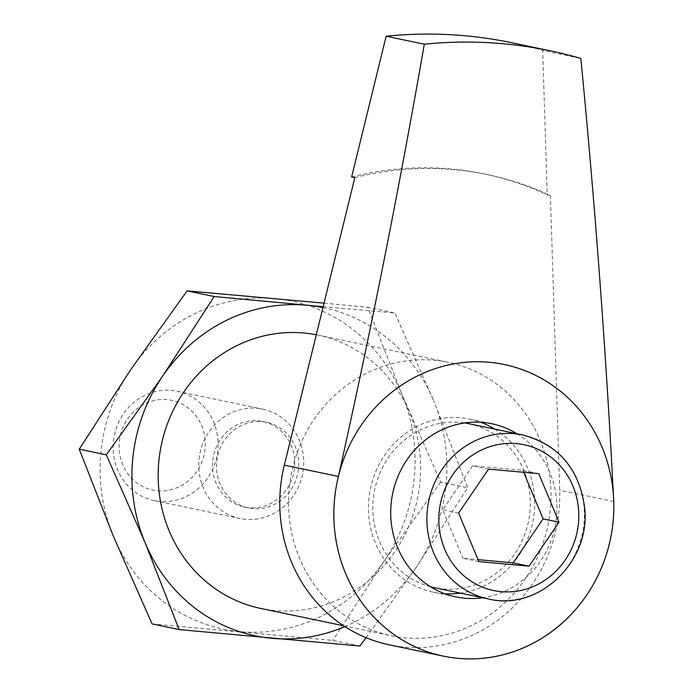 <?xml version="1.0" encoding="UTF-8"?>
<svg xmlns="http://www.w3.org/2000/svg" width="693" height="693" viewBox="0 0 693 693"><rect width="100%" height="100%" fill="white"/><g stroke="black" fill="none" stroke-linecap="round" stroke-linejoin="round"><path stroke-width="0.52" stroke-dasharray="3.46 2.6" d="M354.816 177.642A331.401 310.568 -78.2 0 1 487.569 174.636A331.401 310.568 -78.2 0 1 550.407 195.443L559.693 490.202A148.96 139.596 101.8 0 1 389.293 644.837M550.407 195.443L547.227 194.776L542.68 50.468L580.838 58.446M152.105 623.925L332.822 640.384L359.884 646.032M366.086 637.69L416.181 567.376L467.74 487.733L433.688 400.849A167.567 157.025 -78.2 0 1 416.181 567.376A167.567 157.025 -78.2 0 1 344.897 626.602M323.172 306.722L394.889 312.976L367.827 307.328L401.888 394.204A167.567 157.025 -78.2 0 1 384.381 560.732L332.822 640.384M324.047 303.144L367.827 307.328M440.687 482.077L384.381 560.732A167.567 157.025 -78.2 0 1 240.09 631.661A167.567 157.025 -78.2 0 1 113.306 536.053A167.567 157.025 -78.2 0 1 130.804 369.525A167.567 157.025 -78.2 0 1 275.095 298.605A167.567 157.025 -78.2 0 1 401.888 394.204L440.687 482.077L467.74 487.733M119.361 441.294A45.859 42.975 -78.2 0 1 187.768 407.675A45.859 42.975 -78.2 0 1 179.47 486.616A45.859 42.975 -78.2 0 1 119.361 441.294M113.444 441.155A55.856 52.339 -78.2 0 1 177.036 391.233A55.856 52.339 -78.2 0 1 216.848 456.618A55.856 52.339 -78.2 0 1 154.184 500.58A55.856 52.339 -78.2 0 1 113.444 441.155M199.064 459.052A55.856 52.339 -78.2 0 1 262.664 409.13A55.856 52.339 -78.2 0 1 302.469 474.514A55.856 52.339 -78.2 0 1 239.813 518.477A55.856 52.339 -78.2 0 1 199.064 459.052M212.76 460.576A43.754 41 -78.2 0 1 262.578 421.474A43.754 41 -78.2 0 1 293.754 472.687A43.754 41 -78.2 0 1 244.672 507.129A43.754 41 -78.2 0 1 212.76 460.576M216.727 461.408A43.754 41 -78.2 0 1 266.545 422.306A43.754 41 -78.2 0 1 297.73 473.518A43.754 41 -78.2 0 1 248.648 507.96A43.754 41 -78.2 0 1 216.727 461.408M289.345 487.153A139.639 130.856 -78.2 0 1 448.336 362.344A139.639 130.856 -78.2 0 1 547.86 525.796A139.639 130.856 -78.2 0 1 391.199 635.706A139.639 130.856 -78.2 0 1 289.345 487.153M322.955 307.605A167.567 157.025 -78.2 0 1 433.688 400.849L394.889 312.976M316.294 334.762A139.639 130.856 -78.2 0 1 317.966 335.091A139.639 130.856 -78.2 0 1 417.481 498.553A139.639 130.856 -78.2 0 1 260.828 608.463M351.637 176.975A331.401 310.568 -78.2 0 1 484.39 173.969A331.401 310.568 -78.2 0 1 547.227 194.776M511.815 42.749A465.453 436.192 -78.2 0 1 542.68 50.468M516.943 433.74A88.435 82.874 -78.2 0 1 554.954 527.278A88.435 82.874 -78.2 0 1 482.657 597.764M444.776 593.745A88.435 82.874 -78.2 0 1 433.48 592.238A88.435 82.874 -78.2 0 1 368.971 498.154A88.435 82.874 -78.2 0 1 469.663 419.109A88.435 82.874 -78.2 0 1 480.621 422.254M494.681 429.088A88.435 82.874 -78.2 0 1 532.692 522.626A88.435 82.874 -78.2 0 1 460.403 593.113M430.431 586.728A83.784 78.517 -78.2 0 1 373.31 498.553A83.784 78.517 -78.2 0 1 464.665 422.938M468.711 423.666A83.784 78.517 -78.2 0 1 528.421 521.734A83.784 78.517 -78.2 0 1 434.424 587.681M478.846 561.607L462.941 558.289L478.031 559.658M538.773 473.665L522.869 470.339L472.669 465.774L442.706 509.745L462.941 558.289M523.683 472.288L522.869 470.339M488.565 469.092L472.669 465.774M458.61 513.063L442.706 509.745M613.755 501.507L559.693 490.202M522.765 434.961A83.784 78.517 -78.2 0 1 582.484 533.038A83.784 78.517 -78.2 0 1 488.487 598.977M154.184 500.58L239.813 518.477M177.036 391.233L262.664 409.13M244.672 507.129L248.648 507.96M262.578 421.474L266.545 422.306M343.607 625.762L391.199 635.706M317.966 335.091L448.336 362.344M484.39 173.969L487.569 174.636M433.48 592.238L455.734 596.89M469.663 419.109L491.917 423.761"/><path stroke-width="1.04" d="M443.347 656.141A148.96 139.596 -78.2 0 1 334.693 497.661A148.96 139.596 -78.2 0 1 338.392 476.438L284.329 465.142A148.96 139.596 101.8 0 0 389.293 644.837L443.347 656.141A148.96 139.596 -78.2 0 0 613.755 501.507C606.15 353.473 595.174 205.786 580.838 58.446A465.453 436.192 -78.2 0 0 549.973 50.728A465.453 436.192 -78.2 0 0 424.307 44.196L386.148 36.218A465.453 436.192 -78.2 0 1 511.815 42.749L549.973 50.728M187.11 290.869L214.163 296.526L162.604 376.178L106.298 454.833L145.106 542.706L179.158 629.582L152.105 623.925L113.306 536.053L79.245 449.177L130.804 369.525L187.11 290.869L324.047 303.144M179.158 629.582L359.884 646.032L366.086 637.69M106.298 454.833L79.245 449.177M214.163 296.526L323.172 306.722M478.846 561.607L529.045 566.181L559.008 522.21L538.773 473.665L488.565 469.092L458.61 513.063L478.846 561.607M284.329 465.142L354.816 177.642L351.637 176.975L386.148 36.218M344.897 626.602A167.567 157.025 -78.2 0 1 271.89 638.305A167.567 157.025 -78.2 0 1 145.106 542.706A167.567 157.025 -78.2 0 1 162.604 376.178A167.567 157.025 -78.2 0 1 306.895 305.249A167.567 157.025 -78.2 0 1 322.955 307.605M343.607 625.762L260.828 608.463A139.639 130.856 -78.2 0 1 158.974 459.901A139.639 130.856 -78.2 0 1 316.294 334.762M424.307 44.196C399.359 187.76 370.72 331.843 338.392 476.438M334.71 497.661A148.943 139.579 -78.2 0 1 556.86 388.461A148.943 139.579 -78.2 0 1 529.911 644.854A148.943 139.579 -78.2 0 1 334.71 497.661M482.657 597.764A88.435 82.874 -78.2 0 1 455.734 596.89A88.435 82.874 -78.2 0 1 391.224 502.806A88.435 82.874 -78.2 0 1 491.917 423.761A88.435 82.874 -78.2 0 1 516.943 433.74M480.621 422.254A88.435 82.874 -78.2 0 1 494.681 429.088M460.403 593.113A88.435 82.874 -78.2 0 1 444.776 593.745M464.665 422.938A83.784 78.517 -78.2 0 1 468.711 423.666L522.765 434.961C558.601 444.707 579.209 468.823 584.589 507.302C591.337 561.035 538.859 611.547 488.487 598.977A83.784 78.517 -78.2 0 1 427.373 509.849A83.784 78.517 -78.2 0 1 522.765 434.961M488.487 598.977L434.424 587.681A83.784 78.517 -78.2 0 1 430.431 586.728M529.045 566.181L513.149 562.855L543.104 518.884L523.683 472.288M478.031 559.658L513.149 562.855M559.008 522.21L543.104 518.884M439.249 511.304A74.472 69.794 -78.2 0 1 550.32 456.704A74.472 69.794 -78.2 0 1 536.85 584.901A74.472 69.794 -78.2 0 1 439.249 511.304"/></g></svg>
